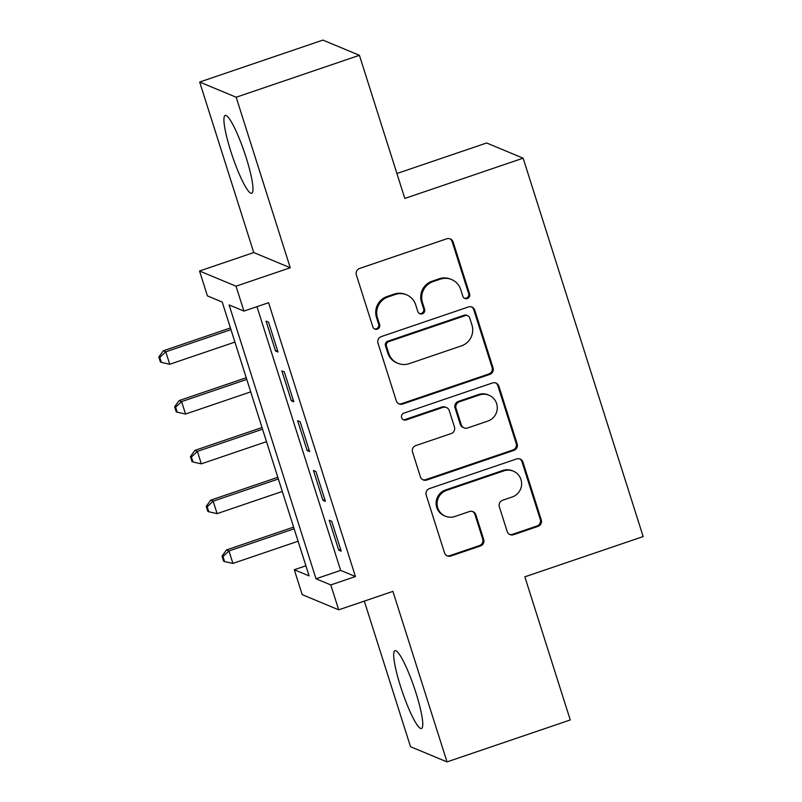 <?xml version="1.0" encoding="UTF-8"?>
<svg xmlns="http://www.w3.org/2000/svg" width="802" height="802" viewBox="0 0 802 802"><rect width="100%" height="100%" fill="white"/><g stroke="black" fill="none" stroke-linecap="round" stroke-linejoin="round"><path stroke-width="1.2" d="M467.315 298.534A3.619 3.549 112.6 0 0 469.611 293.963L453.14 242.034A5.173 5.063 112.6 0 0 446.754 238.795L359.657 268.429A5.173 5.063 112.6 0 0 356.369 274.966L372.84 326.885A3.619 3.549 112.6 0 0 377.311 329.161A3.619 3.549 112.6 0 0 379.607 324.579L377.481 317.863A16.551 16.21 112.6 0 1 387.998 296.961L395.256 294.484A16.551 16.21 112.6 0 1 415.707 304.86L417.842 311.577A3.619 3.549 112.6 0 0 422.313 313.843A3.619 3.549 112.6 0 0 424.609 309.271L422.484 302.555A16.551 16.21 112.6 0 1 433 281.642L440.258 279.176A16.551 16.21 112.6 0 1 460.709 289.542L462.834 296.269A3.619 3.549 112.6 0 0 467.315 298.534M464.358 298.214A3.619 3.549 112.6 0 0 468.629 293.552L452.158 241.623A5.173 5.063 112.6 0 0 449.792 238.725M374.354 328.83A3.619 3.549 112.6 0 0 378.624 324.168L376.489 317.452L377.481 317.863M419.356 313.522A3.619 3.549 112.6 0 0 423.626 308.86L421.491 302.143L422.484 302.555M415.927 692.778A41.102 6.306 -108.8 0 0 394.985 650.663A41.102 6.306 -108.8 0 0 400.529 686.372A41.102 6.306 -108.8 0 0 421.471 728.487A41.102 6.306 -108.8 0 0 415.927 692.778M246.144 157.563A41.102 6.306 -108.8 0 0 225.212 115.438A41.102 6.306 -108.8 0 0 230.755 151.147A41.102 6.306 -108.8 0 0 251.688 193.272A41.102 6.306 -108.8 0 0 246.144 157.563M507.165 531.475A5.173 5.063 112.6 0 0 513.551 534.713L537.982 526.393A5.173 5.063 112.6 0 0 541.27 519.866L522.984 462.193A5.173 5.063 112.6 0 0 516.588 458.955L429.491 488.588A5.173 5.063 112.6 0 0 426.203 495.125L444.498 552.789A5.173 5.063 112.6 0 0 450.884 556.027L480.398 545.992A5.173 5.063 112.6 0 0 483.686 539.455L475.867 514.774A5.173 5.063 112.6 0 0 469.471 511.536L454.834 516.518A13.835 13.554 112.6 0 1 437.11 503.014A13.835 13.554 112.6 0 1 446.544 490.373L503.887 470.864A13.835 13.554 112.6 0 1 521.611 484.358A13.835 13.554 112.6 0 1 512.177 497.009L502.623 500.258A5.173 5.063 112.6 0 0 499.335 506.794L507.165 531.475M330.795 584.929L338.695 609.831L302.184 594.623L294.294 569.731L309.091 575.896L222.224 302.063L207.427 295.898L199.528 271.006L236.029 286.204L243.928 311.096L229.131 304.94L315.998 578.773L330.795 584.929L355.446 576.548L268.58 302.715L243.928 311.096M359.406 55.298L236.169 97.232L199.668 82.035L322.905 40.1L359.406 55.298L404.82 198.435L523.135 158.184L643.164 536.578L524.849 576.828L570.252 719.965L447.015 761.9L392.92 591.375L338.695 609.831M199.668 82.035L253.753 252.56L290.264 267.758L236.169 97.232M290.264 267.758L236.029 286.204M489.771 374.414A5.173 5.063 112.6 0 0 493.06 367.877L474.764 310.214A5.173 5.063 112.6 0 0 468.378 306.965L381.281 336.599A5.173 5.063 112.6 0 0 377.993 343.136L396.278 400.799A5.173 5.063 112.6 0 0 402.674 404.048L489.771 374.414L488.789 374.003A5.173 5.063 112.6 0 0 492.077 367.466L473.781 309.803A5.173 5.063 112.6 0 0 471.416 306.905M498.874 386.203L517.17 443.867A5.173 5.063 112.6 0 1 513.881 450.403L426.774 480.037A5.173 5.063 112.6 0 1 420.388 476.799L412.559 452.117A5.173 5.063 112.6 0 1 415.847 445.581L451.175 433.571A5.173 5.063 112.6 0 0 454.463 427.035L449.27 410.664A5.173 5.063 112.6 0 0 442.884 407.416L406.103 419.937A3.619 3.549 112.6 0 1 401.461 416.398A3.619 3.549 112.6 0 1 403.937 413.09L492.488 382.965A5.173 5.063 112.6 0 1 498.874 386.203L497.892 385.792L516.177 443.456L517.17 443.867M364.319 601.109L410.514 746.702L447.015 761.9M278.003 352.008L268.53 322.143L266.063 321.111L275.537 350.985L278.003 352.008M293.803 401.802L284.329 371.927L281.863 370.895L291.337 400.769L293.803 401.802M309.592 451.586L300.118 421.712L297.652 420.689L307.126 450.564L309.592 451.586M325.391 501.37L315.918 471.506L313.442 470.473L322.925 500.348L325.391 501.37M256.981 306.655L340.639 570.382L355.446 576.548M329.241 520.267L338.715 550.132L341.181 551.164L331.707 521.29L329.241 520.267M523.135 158.184L486.634 142.987L396.91 173.513M305.883 565.791L294.294 569.731M253.753 252.56L199.528 271.006M340.639 570.382L315.998 578.773M275.537 350.985L277.472 350.324M291.337 400.769L293.271 400.118M307.126 450.564L309.061 449.902M322.925 500.348L324.85 499.686M338.715 550.132L340.649 549.48M451.586 279.537L450.604 279.126A16.551 16.21 112.6 0 0 439.275 278.765L440.258 279.176M421.491 302.143A16.551 16.21 112.6 0 1 432.017 281.231L439.275 278.765M406.584 294.845L405.601 294.434A16.551 16.21 112.6 0 0 394.273 294.073L395.256 294.484M376.489 317.452A16.551 16.21 112.6 0 1 387.015 296.55L394.273 294.073M398.654 403.697A5.173 5.063 112.6 0 0 401.682 403.637L488.789 374.003M469.701 317.893A3.619 3.549 112.6 0 0 465.23 315.627L388.769 341.632A3.619 3.549 112.6 0 0 386.474 346.203L388.719 353.291A16.551 16.21 112.6 0 0 409.16 363.667L461.421 345.883A16.551 16.21 112.6 0 0 471.947 324.98L469.701 317.893M467.706 315.697L466.714 315.286A3.619 3.549 112.6 0 0 464.238 315.216L465.23 315.627M397.842 363.306L396.85 362.895A16.551 16.21 112.6 0 1 387.727 352.88L385.481 345.802A3.619 3.549 112.6 0 1 387.787 341.221L464.238 315.216M422.754 479.696A5.173 5.063 112.6 0 0 425.792 479.626L512.889 449.992A5.173 5.063 112.6 0 0 516.177 443.456M446.413 407.536L445.431 407.125A5.173 5.063 112.6 0 0 441.892 407.005L405.12 419.526L406.103 419.937M403.145 419.606A3.619 3.549 112.6 0 0 405.12 419.526M487.827 421.09A13.835 13.554 112.6 0 0 488.999 395.246A13.835 13.554 112.6 0 0 479.536 394.945L459.335 401.822A5.173 5.063 112.6 0 0 456.047 408.358L461.24 424.729A5.173 5.063 112.6 0 0 467.626 427.967L487.827 421.09M488.999 395.246L488.017 394.835A13.835 13.554 112.6 0 0 478.543 394.534L479.536 394.945M464.087 427.857L463.105 427.446A5.173 5.063 112.6 0 1 460.248 424.318L455.055 407.947A5.173 5.063 112.6 0 1 458.343 401.411L478.543 394.534M497.892 385.792A5.173 5.063 112.6 0 0 495.516 382.895M513.35 471.155L512.358 470.744A13.835 13.554 112.6 0 0 502.894 470.453L503.887 470.864M445.371 516.217L444.388 515.806A13.835 13.554 112.6 0 1 445.551 489.962L502.894 470.453M446.864 555.686A5.173 5.063 112.6 0 0 449.902 555.626L479.416 545.581A5.173 5.063 112.6 0 0 482.704 539.044L474.874 514.363A5.173 5.063 112.6 0 0 472.508 511.465M509.531 534.363A5.173 5.063 112.6 0 0 512.558 534.302L536.999 525.982A5.173 5.063 112.6 0 0 540.287 519.455L521.992 461.782A5.173 5.063 112.6 0 0 519.626 458.884M230.435 327.958L163.317 350.795L165.783 351.817L169.733 364.268L234.926 342.093M230.976 329.642L165.783 351.817L159.819 357.431L158.836 357.02L160.42 361.993L161.403 362.404L159.819 357.431M169.733 364.268L161.403 362.404M158.836 357.02L163.317 350.795M246.234 377.742L179.117 400.579L181.583 401.612L185.533 414.053L250.715 391.877M246.765 379.426L181.583 401.612L175.618 407.215L174.625 406.804L176.209 411.787L177.192 412.198L175.618 407.215M185.533 414.053L177.192 412.198M174.625 406.804L179.117 400.579M262.023 427.536L194.906 450.373L197.372 451.396L201.322 463.847L266.505 441.661M262.565 429.22L197.372 451.396L191.407 457L190.425 456.589L191.999 461.571L192.991 461.982L191.407 457M201.322 463.847L192.991 461.982M190.425 456.589L194.906 450.373M277.823 477.32L210.705 500.157L213.172 501.18L217.111 513.631L282.304 491.456M278.354 479.005L213.172 501.18L207.207 506.794L206.214 506.383L207.798 511.355L208.781 511.766L207.207 506.794M217.111 513.631L208.781 511.766M206.214 506.383L210.705 500.157M293.612 527.104L226.495 549.941L228.961 550.974L232.911 563.415L298.093 541.24M294.144 528.789L228.961 550.974L222.996 556.578L222.014 556.167L223.588 561.149L224.58 561.56L222.996 556.578M232.911 563.415L224.58 561.56M222.014 556.167L226.495 549.941M468.629 293.552L469.611 293.963M378.624 324.168L379.607 324.579M423.626 308.86L424.609 309.271M432.017 281.231L433 281.642M387.015 296.55L387.998 296.961M452.158 241.623L453.14 242.034M401.682 403.637L402.674 404.048M473.781 309.803L474.764 310.214M492.077 367.466L493.06 367.877M387.787 341.221L388.769 341.632M385.481 345.802L386.474 346.203M387.727 352.88L388.719 353.291M512.889 449.992L513.881 450.403M425.792 479.626L426.774 480.037M441.892 407.005L442.884 407.416M458.343 401.411L459.335 401.822M455.055 407.947L456.047 408.358M460.248 424.318L461.24 424.729M445.551 489.962L446.544 490.373M474.874 514.363L475.867 514.774M482.704 539.044L483.686 539.455M479.416 545.581L480.398 545.992M449.902 555.626L450.884 556.027M521.992 461.782L522.984 462.193M540.287 519.455L541.27 519.866M536.999 525.982L537.982 526.393M512.558 534.302L513.551 534.713"/></g></svg>
